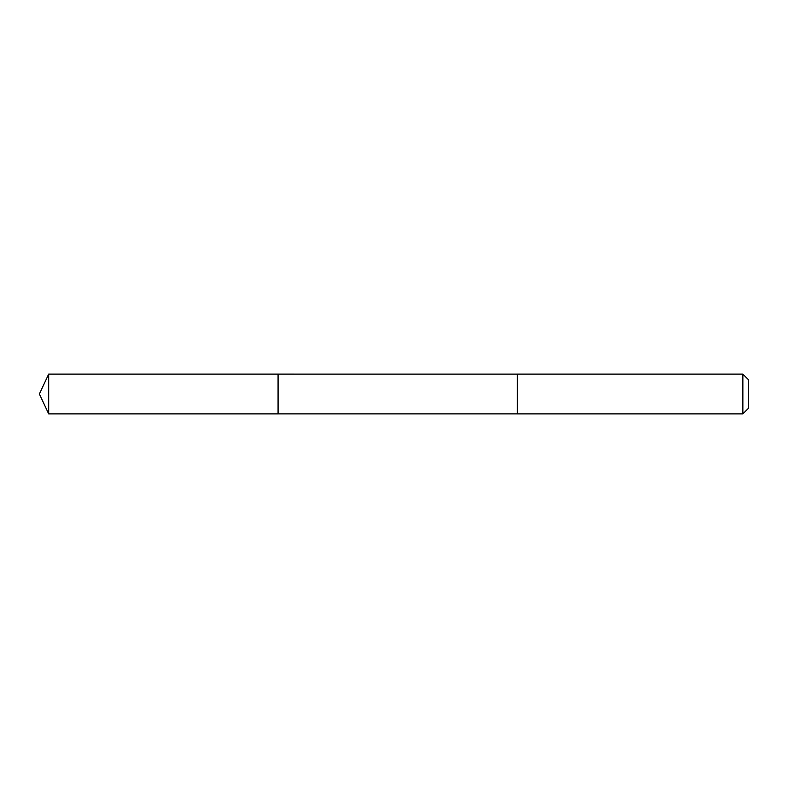 <?xml version="1.0" encoding="UTF-8"?>
<svg xmlns="http://www.w3.org/2000/svg" width="788" height="788" viewBox="0 0 788 788"><rect width="100%" height="100%" fill="white"/><g stroke="black" fill="none" stroke-linecap="round" stroke-linejoin="round"><path stroke-width="0.59" stroke-dasharray="3.94 2.96" d="M278.065 374.871L278.065 413.887L278.065 374.871M48.679 413.887L48.679 374.113M517.342 374.881L517.342 413.887L517.342 374.881M742.857 413.887L742.857 374.113M748.6 408.145L748.6 379.855"/><path stroke-width="1.18" d="M278.065 413.887L278.065 374.113L48.679 374.113L48.679 413.887L278.065 413.887L278.065 374.113L517.342 374.123L517.342 413.877L48.679 413.887L39.4 394L48.679 413.887M517.342 413.129L517.342 413.887L742.857 413.887L742.857 374.113L517.342 374.113L517.342 413.129M742.857 374.113L748.6 379.855L748.6 408.145L742.857 413.887M39.4 394L48.679 374.113"/></g></svg>
